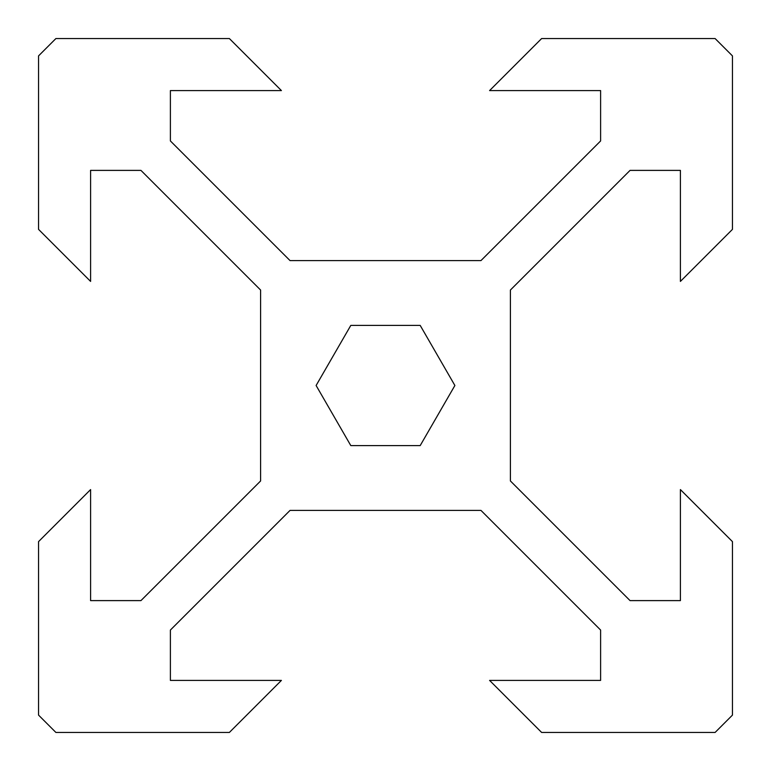<?xml version="1.0" encoding="UTF-8"?>
<svg xmlns="http://www.w3.org/2000/svg" width="771" height="771" viewBox="0 0 771 771"><rect width="100%" height="100%" fill="white"/><g stroke="black" fill="none" stroke-linecap="round" stroke-linejoin="round"><path stroke-width="1.16" d="M38.55 55.898L55.898 38.55L38.55 55.898L38.55 229.373L90.593 281.415L90.593 170.391L140.948 170.391L260.598 290.041L260.598 480.959L140.948 600.609L90.593 600.609L90.593 489.585L38.55 541.627L38.55 715.102L55.898 732.45L38.55 715.102M715.102 732.45L732.45 715.102L715.102 732.45L541.627 732.45L489.585 680.408L600.609 680.408L600.609 630.052L480.959 510.402L290.041 510.402L170.391 630.052L170.391 680.408L281.415 680.408L229.373 732.45L55.898 732.45M732.45 55.898L715.102 38.55L732.45 55.898L732.45 229.373L680.408 281.415L680.408 170.391L630.052 170.391L510.402 290.041L510.402 480.959L630.052 600.609L680.408 600.609L680.408 489.585L732.45 541.627L732.45 715.102M715.102 38.55L541.627 38.55L489.585 90.593L600.609 90.593L600.609 140.948L480.959 260.598L290.041 260.598L170.391 140.948L170.391 90.593L281.415 90.593L229.373 38.55L55.898 38.55M316.11 385.5L350.805 325.41L420.195 325.41L454.89 385.5L420.195 445.59L350.805 445.59L316.11 385.5"/></g></svg>
